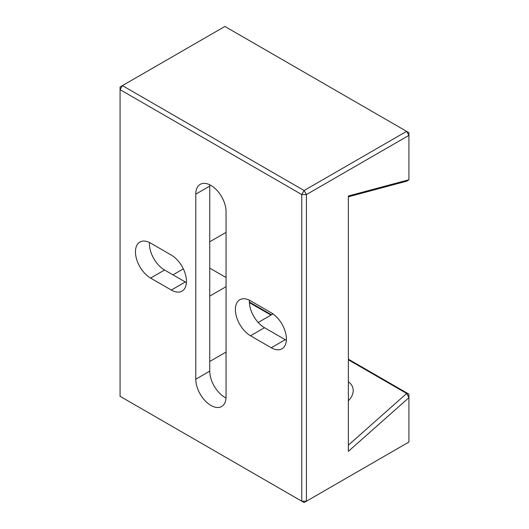 <?xml version="1.0" encoding="UTF-8"?>
<svg xmlns="http://www.w3.org/2000/svg" width="529" height="529" viewBox="0 0 529 529"><rect width="100%" height="100%" fill="white"/><g stroke="black" fill="none" stroke-linecap="round" stroke-linejoin="round"><path stroke-width="0.79" d="M408.924 394.151L408.924 397.656L406.675 393.457L408.924 394.151L348.36 359.184M348.36 359.786L406.675 393.457L348.36 445.167M301.775 501.208L306.43 501.208L304.102 502.55L120.076 396.3L120.076 86.968L122.404 85.625L120.076 89.659L301.775 194.56L304.102 190.526L306.43 194.56L301.775 194.56L301.775 501.208M408.924 442.032L306.43 501.208L306.43 194.56L408.924 135.384L406.596 131.351L408.924 132.7L408.924 179.761L348.36 195.988L348.36 451.363L408.924 397.656L408.924 442.032M304.102 190.526L122.404 85.625L224.898 26.45L406.596 131.351L304.102 190.526M348.36 196.808L406.675 181.183L408.924 179.761M271.489 314.801L249.364 302.026M249.39 302.648L270.967 315.105M209.755 268.13L226.062 277.546M348.36 381.779C351.534 384.028 353.154 386.944 353.22 390.528C353.154 394.131 351.534 397.55 348.36 400.784M226.062 396.704A21.411 12.365 60 0 1 221.631 406.51A21.411 12.365 60 0 1 205.126 400.77A21.411 12.365 60 0 1 195.783 379.22L195.783 194.163A21.411 12.365 60 0 1 200.213 184.357A21.411 12.365 60 0 1 216.718 190.096A21.411 12.365 60 0 1 226.062 211.646L226.062 396.704M250.521 335.783A21.411 12.365 60 0 1 236.536 316.911A21.411 12.365 60 0 1 239.816 299.751A21.411 12.365 60 0 1 250.521 300.809L271.258 312.784A21.411 12.365 60 0 1 285.243 331.65A21.411 12.365 60 0 1 281.964 348.809A21.411 12.365 60 0 1 271.258 347.751L250.521 335.783L264.5 327.709L285.23 339.678A21.411 12.365 -120 0 0 286.354 340.279M150.586 278.082A21.411 12.365 60 0 1 136.601 259.217A21.411 12.365 60 0 1 139.881 242.057A21.411 12.365 60 0 1 150.586 243.115L171.323 255.084A21.411 12.365 60 0 1 185.309 273.956A21.411 12.365 60 0 1 182.029 291.115A21.411 12.365 60 0 1 171.323 290.051L150.586 278.082L164.565 270.015L185.295 281.983A21.411 12.365 -120 0 0 186.42 282.585M149.469 242.513A21.411 12.365 -120 0 0 164.565 270.015M249.397 300.214A21.411 12.365 -120 0 0 264.5 327.709M209.801 184.819A21.411 12.365 -120 0 0 209.755 186.089L209.755 371.153A21.411 12.365 -120 0 0 226.022 397.98M209.755 296.108L226.062 286.692M258.192 322.478L273.017 313.915M209.755 241.773L226.062 232.357M185.295 281.983L171.323 290.051M285.23 339.678L271.258 347.751M209.755 186.089L195.783 194.163M209.755 371.153L195.783 379.22M209.755 361.466L226.062 352.056M172.95 274.855L183.332 268.864"/></g></svg>
